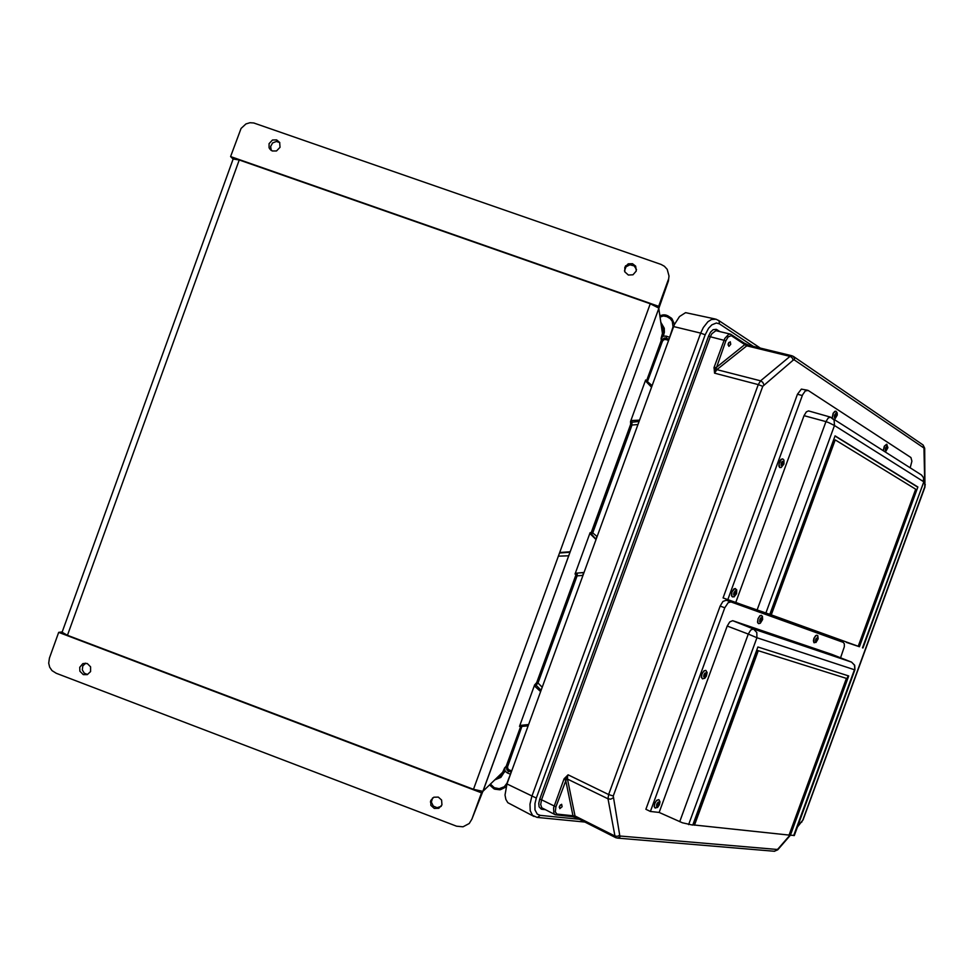 <?xml version="1.0" encoding="UTF-8"?>
<svg xmlns="http://www.w3.org/2000/svg" width="974" height="974" viewBox="0 0 974 974"><rect width="100%" height="100%" fill="white"/><g stroke="black" fill="none" stroke-linecap="round" stroke-linejoin="round"><path stroke-width="1.46" d="M624.504 270.845L626.075 266.791L629.91 264.806L634.184 265.914L636.497 269.555M628.34 275.082L624.87 271.916L624.772 267.205L628.169 263.784L632.491 263.65L635.645 266.194L636.253 270.979L633.003 274.814L628.34 275.082M279.733 142.545L276.36 141.522L272.623 142.959L270.602 146.465L271.235 150.422M276.592 139.854L272.537 139.952L269.031 143.653L269.104 147.756L272.27 150.97L276.543 150.982L280.062 147.378L279.648 142.387L276.592 139.854M502.182 773.855L501.464 773.49M432.626 797.949L431.385 802.077L433.333 806.155L437.022 807.738L441.173 806.387M434.234 808.469L438.836 808.31L441.952 804.901L441.636 800.068L438.361 797.109L433.844 797.219L430.715 800.494L430.91 805.388L434.234 808.469M87.563 674.507L84.239 673.168L82.279 669.856L82.741 666.009L85.749 663.124M87.295 663.477L90.631 666.788L90.521 671.561L87.295 674.629L83.265 674.629L79.905 671.256L79.734 667.36L82.79 663.696L87.295 663.477M481.533 792.812L58.708 632.345L49.418 658.071L48.724 663.136L49.735 667.153L52.036 670.562L56.2 673.326L456.502 826.183L463.015 826.756L469.164 823.505L471.952 819.122L481.533 792.812L482.873 791.424L478.636 802.04M67.498 635.267L62.129 632.211L233.103 158.957L239.214 160.016L67.498 635.267L473.498 789.342L482.873 791.412M507.381 782.682L504.24 786.749L499.187 788.709L494.256 787.771L493.915 788.855L494.865 789.22L493.928 788.867L489.545 784.922L493.915 788.843M494.695 779.991L500.855 777.374L504.97 770.958L507.15 772.906L508.611 771.335L509.195 769.91L507.844 768.79L507.527 766.721L522.356 725.253M510.486 774.172L507.15 772.906M595.966 539.511L590.329 533.983L590.074 532.62L574.989 574.039L576.145 573.99L575.731 575.366L536.662 682.628L534.543 685.051L534.909 686.414L538.013 682.993L536.662 682.628M583.937 572.517L576.06 573.162L574.989 574.039M528.553 724.546L520.591 725.447L519.507 726.348L534.568 685.014M504.97 770.958L504.605 767.841L501.537 774.78L496.338 778.409L500.502 775.949L503.132 771.883L504.52 772.199M482.97 791.302L658.862 308.198L482.921 791.351M494.865 789.208L500.551 789.731L505.969 786.968M239.214 160.016L650.303 303.766L658.862 308.198M504.447 768.949L506.237 766.148L506.918 770.117L511.167 772.297M542.177 687.169L538.013 682.993L577.058 575.817L577.29 573.114L576.133 573.99M520.859 726.02L506.237 766.148L521.066 725.399L520.859 726.02L522.222 726.348L528.054 725.91M582.915 575.342L577.058 575.817L575.731 575.366L577.29 573.114L576.17 573.15M658.874 308.125L668.395 280.95L669.065 276.019L667.239 269.323L664.438 266.231L661.042 264.392L253.788 123.004L249.953 122.773L245.996 123.917L241.016 128.471L230.582 156.607L658.704 306.311L658.887 308.271M660.092 315.673L660.762 315.369M669.479 337.71L673.071 326.74L672.279 321.457L670.368 318.79L666.922 316.647L663.464 315.941L660.068 317.013M660.786 322.102L664.256 328.238L664.438 332.219L663.343 336.2L666.265 336.103L666.411 338.197L665.948 339.585L664.195 339.573L662.624 340.961L647.126 382.587M651.472 387.141L645.932 381.333L645.677 379.945L630.568 421.438L631.736 420.585L631.98 425.017L630.702 424.445L630.568 421.438M663.075 332.097L662.174 331.878M663.343 336.2L661.042 338.368L663.172 330.783L661.102 324.281L663.075 329.102L662.527 334.301L663.793 334.946M667.373 315.576L672.023 318.815L674.434 324.342L671.597 318.315L667.373 315.588L666.922 316.647M665.972 316.319L666.435 315.259L664.585 314.846L659.885 315.783L663.184 314.833L666.411 315.259M661.042 338.368L661.261 340.583L646.261 381.686L661.468 340.072L664.499 337.929L669.004 339.025M637.873 424.494L631.98 425.017L592.874 532.388L591.291 534.641L590.987 533.228L631.152 422.935M646.566 380.907L652.032 385.607M597.05 536.528L591.559 531.889M730.244 341.801L730.695 344.26L728.869 346.427L728.199 343.652L730.244 341.801M561.596 804.268L559.539 806.155L559.746 808.712L562.108 806.655L561.596 804.268M584.85 822.068L537.453 817.49L540.168 815.36L537.283 814.13L534.994 809.893L534.909 803.501L536.333 798.035L506.906 783.973L505.007 794.979L505.847 799.435L507.795 802.661L534.044 816.504M506.906 783.973L674.337 324.549L679.438 316.526L685.574 312.678L715.196 318.973M572.602 816.687L575.768 817.563M555.935 806.789L568.025 774.878L564.104 778.883L553.634 807.823L553.816 813.314L555.265 814.763L557.225 814.678L555.35 811.853L555.935 806.789L541.483 799.824L710.302 336.724L708.524 336.03L710.509 332.195L713.053 329.736L716.231 329.322L716.986 330.904M725.861 340.79L714.502 373.176L714.112 367.478L724.778 338.465L728.625 334.301L730.634 334.192L731.961 335.446L728.211 336.907L725.861 340.79L710.302 336.724L711.836 333.668L715.853 330.734L730.196 334.082M571.519 816.504L573.016 815.762L565.711 780.004L563.909 779.383M620.475 836.033L777.057 849.498L774.622 851.3L617.723 838.176L620.085 836.788L619.732 835.181L617.455 836.325L614.923 836.009L575.013 815.956L576.182 817.71L573.406 816.066L572.505 816.699L555.156 814.714M615.982 837.725L576.194 817.71L572.176 816.602M557.505 814.179L575.013 815.956L567.513 779.127L564.348 778.421M745.147 343.591L748.227 344.991M744.209 343.067L744.879 344.613L716.048 367.722L714.259 367.04M730.597 334.179L744.781 343.408M748.616 345.137L745.366 344.613L744.976 343.469L748.616 345.137M791.899 355.693L747.801 345.1L716.864 369.572L713.979 368.062M794.297 359.917L923.997 448.064L923.133 444.972L793.384 356.326L794.528 358.724L794.297 359.917L793.177 360.112L792.166 357.762L790.352 356.472L746.534 345.746L731.876 336.042M837.725 638.907L727.785 599.667L802.637 394.787L805.315 390.915L808.128 390.416L910.873 457.585L911.92 461.165L910.179 467.751M727.785 599.667L723.085 597.951L797.475 394.239L801.31 389.125L807.495 390.184M804.013 415.703L806.326 411.868L808.59 410.858L830.493 417.164L828.131 418.041L825.903 421.669L804.013 415.703L735.772 602.516L737.014 602.967M917.849 487.024L859.397 646.699L917.849 487.024L835.035 435.816L769.789 614.314L735.772 602.516M846.284 642.292L859.397 646.699M862.428 647.795L923.79 481.826L923.766 477.942L921.489 474.983M830.493 417.164L834.109 420.038L834.475 425.504L923.303 481.546L923.535 477.771L921.416 474.935L830.773 417.298M765.966 612.938L834.475 425.504L828.679 422.57L825.903 421.669L757.139 609.846M659.203 812.462L650.437 811.464L724.802 607.825L728.175 602.711L730.938 601.944L843.289 642.329L844.336 643.826L844.373 646.724L840.611 657.803M650.437 811.464L645.908 809.284L720.115 606.084L723 601.421L726.251 600.227L843.253 642.316M794.285 835.436L790.364 835.254L848.683 675.944L757.845 647.004L692.77 825.051L682.372 822.835L659.106 812.413L727.164 626.063L729.745 621.85L732.655 620.73L832.246 654.504M793.676 835.595L854.405 669.735L756.932 637.666L748.3 634.037L750.759 630.068L753.413 628.973L732.655 620.73M794.248 835.558L854.953 669.747L854.466 665.157L851.544 662.125M851.495 662.101L854.746 665.193L854.989 669.674M688.606 824.613L756.932 637.666L756.786 632.443L753.413 628.973L851.422 662.077L832.149 654.467M559.575 552.952L570.034 552.295M657.535 805.437L657.377 804.147L658.448 803.197L657.535 805.437M658.801 799.691L656.744 800.226L654.711 803.185L654.151 806.557L655.027 807.945M886.121 449.501L886.839 447.431L886.121 449.501M886.62 444.254L884.27 446.165L883.333 450.609M782 464.695L782.816 462.407L782 464.695M782.646 458.9L781.075 459.326L779.577 461.384L778.81 465.925L779.711 467.471L781.124 467.557L783.924 464.026L783.948 460.105L782.792 458.937L781.27 459.338L778.932 464.123L779.845 467.496M734.664 594.286L735.504 592.022L734.664 594.286M735.492 588.503L733.86 588.929L731.864 591.936L731.413 595.54L732.424 596.989M835.205 416.787L835.984 414.571L835.205 416.787M835.741 411.174L833.135 413.183L832.186 417.943M704.75 676.175L705.59 673.911L704.75 676.175M705.773 670.429L703.946 670.879L701.937 673.862L701.45 677.368L702.437 678.805M760.609 620.913L761.412 618.734L760.609 620.913M761.424 615.337L759.854 615.775L757.955 618.673L757.492 622.13L758.551 623.555M816.285 640.393L817.028 638.347L816.285 640.393M817.003 635.158L815.628 635.608L813.899 638.335L813.375 640.843L814.154 642.791M494.256 787.771L490.421 784.082M504.605 767.841L506.237 766.148L507.612 766.453M505.969 786.955L499.906 789.829L494.853 789.22L495.194 788.124M541.057 690.237L536.211 685.355L536.029 684.089M661.882 337.138L661.261 340.583L662.515 341.217M638.981 421.45L631.773 422.217L631.189 420.731M708.524 336.03L539.681 799.216L538.744 803.404L539.121 806.874L541.288 809.187L542.822 808.469M719.372 323.831L716.34 322.954L711.836 324.792L708.585 328.238L705.164 334.837L700.72 333.096L703.325 327.495L707.806 321.834L711.495 319.46L716.194 319.204L719.056 320.811L719.372 323.831L753.182 346.245M797.621 826.354L803.173 819.706M923.997 448.064L924.801 487.548M793.177 360.112L762.752 386.349L758.222 384.596L760.597 380.895L790.024 356.374L792.544 355.948M619.732 835.181L613.23 796.062L608.628 794.504L608.08 798.814L614.923 836.009L615.812 837.628L617.723 838.176L616.603 837.908M777.057 849.498L778.007 848.914L777.678 849.852M789.098 834.937L790.364 835.254L777.715 849.827L774.269 851.264M802.052 821.252L801.712 822.19M673.57 326.485L700.72 333.096L531.816 796.513L529.978 804.122L530.246 810.745L532.534 815.348L537.149 817.466M555.034 814.654L541.775 807.763L540.643 804.512L541.483 799.824L539.681 799.216M612.975 797.974L610.649 799.118L608.08 798.814L567.513 779.127L567.635 776.181L568.025 774.878L608.628 794.504L758.222 384.596L714.502 373.176L716.864 369.572L760.597 380.895L762.764 382.332L763.811 384.706M924.363 449.111L924.728 448.186M924.935 485.661L925.288 484.711M570.204 551.808L559.746 552.465M658.716 799.654L656.488 800.665L654.723 803.574L654.309 806.728L655.441 808.079M656.659 804.147L656.598 806.423L658.071 806.302L659.313 802.199L658.193 802.052L656.659 804.147M886.937 444.375L884.477 446.068L883.467 450.694M885.597 447.894L885.378 450.207L886.157 450.706L887.679 447.115L886.827 446.25L885.597 447.894M781.282 462.942L781.014 465.073L782.098 466.01L783.546 464.172L783.705 461.627L782.402 461.262L781.282 462.942M731.998 592.009L731.766 596.246L734.019 596.904L736.563 593.702L736.734 589.696L734.579 588.625L731.998 592.009M733.885 592.703L733.641 594.773L734.481 595.613L736.04 594.116L736.514 591.522L735.358 590.768L733.885 592.703M836.094 411.32L834.742 411.43L833.354 413.061L832.332 418.041M834.584 415.034L834.389 417.517L835.278 418.089L836.922 414.267L835.936 413.28L834.584 415.034M705.724 670.404L703.752 671.232L702.023 674.069L701.548 677.113L702.631 678.878M703.934 674.714L703.703 676.735L704.908 677.368L706.394 675.372L706.503 673.01L705.091 672.937L703.934 674.714M758.076 618.782L757.821 622.812L758.88 623.628L760.329 623.202L762.63 619.525L762.423 616.152L760.256 615.629L758.076 618.782M759.89 619.427L759.744 621.765L761.035 621.899L762.277 619.683L762.082 617.626L760.974 617.747L759.89 619.427M814.008 638.433L813.814 642.414L816.029 642.438L818.123 638.847L817.758 635.669L815.993 635.474L814.008 638.433M815.676 639.029L815.506 641.196L816.638 641.294L817.649 637.313L815.676 639.029M575.731 575.366L535.956 684.71L534.495 685.635M590.414 534.056L596.027 539.328L590.95 533.448L630.702 424.445M797.268 827.316L803.1 819.925L924.935 487.146L924.728 448.223L923.133 444.972M568.767 555.752L558.382 556.215M655.112 807.994L657.547 807.422L659.447 804.804L660.019 801.87L658.85 799.715M886.754 444.29L887.947 447.687L885.488 451.985M835.887 411.211L837.153 412.769L837.226 415.082L834.608 419.49M702.351 678.781L704.799 678.269L706.442 676.09L707.136 672.584L705.858 670.453M511.155 756.725L509.365 757.553L511.155 756.725M58.708 632.345L62.324 631.907M658.984 350.908L658.132 349.13L658.984 350.908M596.916 536.394L595.893 539.194L596.916 536.394M583.73 572.578L582.72 575.354L583.73 572.578M540.558 691.601L534.909 686.414M668.334 279.83L658.704 306.311M230.582 156.607L233.127 159.176M669.455 337.223L666.265 336.103M639.431 420.208L631.736 420.585M858.849 646.505L769.789 614.314M770.738 614.667L835.254 439.919L915.657 489.228L858.179 646.249M835.254 439.919L771.311 614.862M917.301 486.866L834.974 435.987M693.865 824.966L757.638 650.498L846.394 678.44L789.037 835.108L692.843 824.856M758.21 650.717L694.425 825.221M757.638 650.498L846.394 678.44M789.841 835.022L848.135 675.773M650.303 303.766L473.498 789.342M519.507 726.348L520.433 725.484M590.074 532.62L590.987 533.228M645.677 379.945L645.896 381.297M661.078 338.27L662.527 334.301L658.838 308.417M504.581 767.938L503.132 771.895L483.043 791.156M478.624 802.077L471.952 819.122M510.644 773.709L507.223 782.621M511.691 770.848L509.195 769.91M583.925 572.566L577.278 573.114L583.925 572.566M668.481 340.462L665.948 339.585M719.798 331.574L716.779 329.602M545.172 809.65L541.897 809.309M536.333 798.035L705.164 334.837M540.168 815.36L579.165 819.207M802.893 819.767L924.618 487.329M613.23 796.062L762.752 386.349M778.007 848.914L790.011 835.095M802.345 395.517L797.475 394.239M730.938 601.944L726.251 600.227M724.802 607.825L720.115 606.084M679.718 821.739L748.3 634.037L727.164 626.063M625.564 265.78L625.722 267.217M269.567 148.681L271.052 150.288M82.79 663.696L85.42 663.27M430.338 802.004L431.409 800.932M560.391 804.853L559.234 807.263M759.927 347.888L718.495 320.276M728.759 342.446L728.041 344.991M862.927 647.978L923.778 481.801M851.446 662.077L832.222 654.491"/></g></svg>
